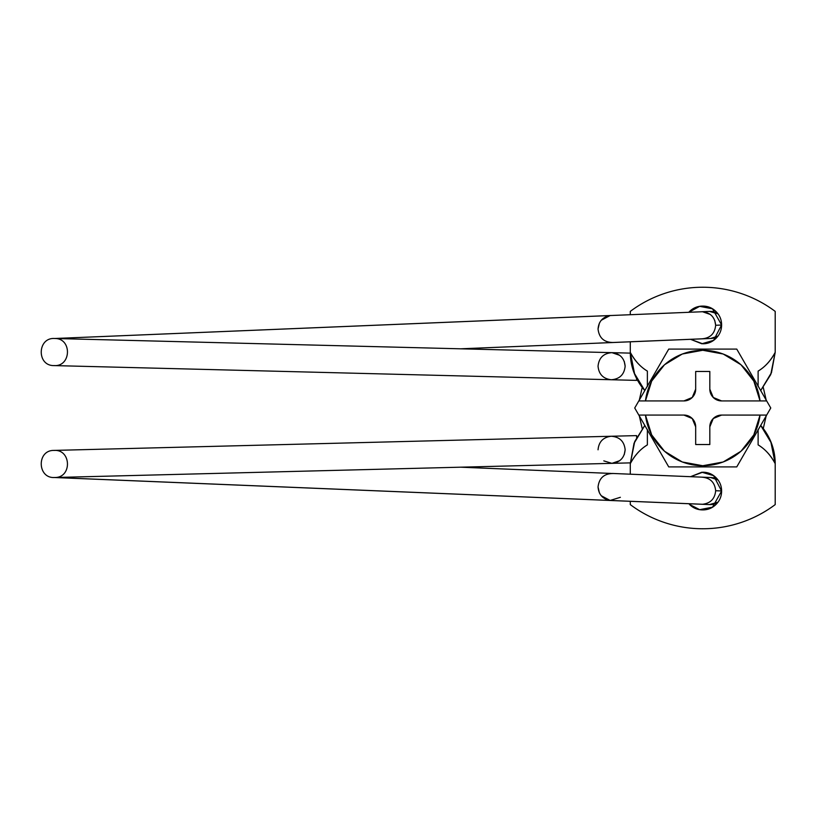 <?xml version="1.0" encoding="UTF-8"?>
<svg xmlns="http://www.w3.org/2000/svg" width="816" height="816" viewBox="0 0 816 816"><rect width="100%" height="100%" fill="white"/><g stroke="black" fill="none" stroke-linecap="round" stroke-linejoin="round"><path stroke-width="1.22" d="M611.878 500.524L53.825 477.493L701.668 504.257L610.133 500.453L620.374 497.301M624.291 454.492L625.148 449.8C624.383 457.858 619.976 462.376 611.939 463.345L54.692 477.503C37.25 478.768 36.516 450.044 53.999 450.412C36.516 450.044 37.25 478.768 54.692 477.503L630.299 462.876L611.949 463.335L619.589 460.724M601.259 495.74L610.133 500.453C602.698 499.025 598.669 494.527 598.046 486.979L599.393 492.854M709.828 504.594A13.546 13.464 -87.6 0 0 718.039 502.126M721.599 490.967L715.663 490.722C714.898 498.78 710.522 503.299 702.525 504.268C710.522 503.299 714.898 498.78 715.663 490.722L721.599 490.967M624.291 361.508L625.148 366.2C624.383 358.142 619.976 353.624 611.939 352.655L54.692 338.497C37.25 337.232 36.516 365.956 53.999 365.588L611.255 379.746C619.65 379.103 624.281 374.585 625.148 366.2C624.281 374.585 619.65 379.103 611.255 379.746C603.208 378.777 598.811 374.269 598.046 366.2C598.903 357.826 603.544 353.308 611.939 352.655L630.299 353.124L611.939 352.655L619.589 355.276M636.582 380.389L611.255 379.746L636.582 380.389L636.623 378.604M636.623 437.396L636.582 435.611L53.999 450.412L611.255 436.254C603.208 437.223 598.811 441.731 598.046 449.8C598.811 441.731 603.208 437.223 611.255 436.254L636.582 435.611M603.809 460.877L611.939 463.345C619.976 462.376 624.383 457.858 625.148 449.8L624.24 454.624M619.222 460.989L611.939 463.345M625.148 449.8C624.281 441.415 619.65 436.897 611.255 436.254M710.644 338.487A13.546 13.464 -92.4 0 0 718.019 336.029M611.306 342.557L701.852 338.824C710.206 338.171 714.806 333.662 715.663 325.278L721.599 325.033L715.663 325.278C714.898 317.22 710.522 312.701 702.525 311.732L54.692 338.497L610.133 315.547L601.259 320.26M54.876 365.578L53.999 365.588C36.516 365.956 37.25 337.232 54.692 338.497C72.175 338.12 71.451 366.843 53.999 365.588C71.451 366.843 72.175 338.12 54.692 338.497L611.939 352.655C603.534 353.308 598.903 357.826 598.046 366.2M611 315.486L54.692 338.497M599.393 323.146L598.046 329.021C599.087 337.926 604.085 342.414 613.051 342.485L599.362 343.057M717.988 336.07L710.583 338.487M709.41 311.416L717.998 313.823M717.988 479.93L710.583 477.513M709.41 504.584L717.998 502.177M598.046 329.021C598.669 321.473 602.698 316.975 610.133 315.547C602.698 316.985 598.669 321.473 598.046 329.021M702.525 311.732L710.257 314.435M714.765 320.453L715.663 325.278M718.039 313.874A13.546 13.464 -92.4 0 0 709.828 311.406M53.999 450.412C71.451 449.157 72.175 477.88 54.692 477.503C72.175 477.88 71.451 449.157 53.999 450.412L54.876 450.422M625.148 366.2L624.24 361.376M618.865 354.776L612.918 352.726M611.255 379.746L53.999 365.588M718.019 479.971A13.546 13.464 -87.6 0 0 710.644 477.513M598.046 486.979C599.087 478.074 604.095 473.586 613.051 473.515C604.085 473.586 599.087 478.074 598.046 486.979C598.669 494.527 602.698 499.015 610.133 500.453L702.525 504.268M715.663 490.722C714.806 482.338 710.206 477.829 701.852 477.176M611.306 473.443L460.642 467.191M54.692 477.503L610.133 500.453M688.786 312.273L699.669 306.347L712.49 308.805L721.599 324.941L713.592 340.364L701.791 343.771L690.55 339.313L702.749 343.791C707.951 343.791 712.399 341.955 716.071 338.273C719.753 334.591 721.599 330.143 721.599 324.941C721.599 319.739 719.753 315.292 716.071 311.61C712.399 307.938 707.951 306.092 702.749 306.092C697.537 306.092 693.1 307.938 689.418 311.61L688.786 312.273M690.55 476.687L701.791 472.229L713.592 475.636L721.599 491.059L712.49 507.195L699.669 509.653L689.418 504.39C693.1 508.062 697.537 509.908 702.749 509.908C707.951 509.908 712.399 508.062 716.071 504.39C719.753 500.708 721.599 496.261 721.599 491.059C721.599 485.857 719.753 481.409 716.071 477.727C712.399 474.045 707.951 472.209 702.749 472.209L690.54 476.687M775.2 504.604A120.758 120.758 0 0 1 630.289 504.604L630.289 501.31L630.289 504.604C640.744 512.448 652.168 518.425 664.561 522.556C676.954 526.687 689.683 528.758 702.749 528.758C715.805 528.758 728.535 526.687 740.928 522.556C753.331 518.425 764.745 512.448 775.2 504.604L775.2 463.661A57.599 57.599 0 0 0 760.696 425.442L770.763 441.487L775.2 463.661L775.2 504.604M758.115 386.447L758.115 371.117C765.286 366.741 770.987 360.478 775.2 352.339L771.395 372.749L760.685 390.548M758.115 444.883C764.969 448.984 770.671 455.246 775.2 463.661C770.987 455.522 765.286 449.259 758.115 444.883L758.115 429.553M775.2 352.339L775.2 311.396C764.745 303.552 753.331 297.575 740.928 293.444C728.535 289.313 715.805 287.242 702.749 287.242C689.683 287.242 676.954 289.313 664.561 293.444C652.168 297.575 640.744 303.552 630.289 311.396L630.289 314.69L630.289 311.396A120.758 120.758 0 0 1 775.2 311.396L775.2 352.339L770.763 374.513L760.696 390.558L771.446 372.779L775.2 352.339C770.671 360.754 764.969 367.016 758.115 371.117M647.374 386.447L647.374 371.117C640.203 366.741 634.511 360.478 630.289 352.339L630.289 341.802L630.289 352.339A57.599 57.599 0 0 0 644.803 390.558L634.736 374.513L630.289 352.339L634.042 372.779L644.803 390.558M647.374 429.553L647.374 444.883C640.203 449.259 634.511 455.522 630.289 463.661L634.093 443.251L644.803 425.452L634.042 443.221L630.289 463.661L634.736 441.487L644.803 425.442M630.289 463.661L630.289 474.198L630.289 463.661C634.828 455.246 640.519 448.984 647.374 444.883M775.2 463.661L771.446 443.221L760.696 425.442M647.374 371.117C640.519 367.016 634.828 360.754 630.289 352.339M692.223 418.516L683.9 415.069L645.456 415.069L651.668 434.897L664.51 451.248L682.298 461.989L702.749 465.732L723.19 461.989L740.989 451.248L753.821 434.897L760.043 415.069L721.599 415.069L713.266 418.516L709.818 426.85L709.818 444.526L695.681 444.526L695.681 426.85L692.223 418.516L683.9 415.069L638.806 415.069L668.732 466.905L736.756 466.905L766.683 415.069L760.043 415.069A57.732 57.732 0 0 1 645.456 415.069L638.806 415.069L668.732 466.905L736.756 466.905L770.763 408L736.756 349.095L668.732 349.095L634.726 408L653.84 441.099M639.326 400.044L642.223 387.447M763.266 387.447L766.173 400.044M766.173 415.956L763.266 428.553M642.223 428.553L639.326 415.956M751.709 441.007L766.663 415.099L721.599 415.069A11.781 11.781 0 0 0 709.818 426.85L709.818 444.526L695.681 444.526L695.681 426.85A11.781 11.781 0 0 0 683.9 415.069M736.756 349.095L668.732 349.095L638.806 400.931L645.456 400.931A57.732 57.732 0 0 1 760.043 400.931L766.683 400.931L736.756 349.095M766.683 415.069L770.763 408L766.683 400.931L721.599 400.931A11.781 11.781 0 0 1 709.818 389.15L713.266 397.484L721.599 400.931L760.043 400.931L753.821 381.103L740.989 364.752L723.19 354.011L702.749 350.268L682.298 354.011L664.51 364.752L651.668 381.103L645.456 400.931L683.9 400.931L692.223 397.484L695.681 389.15L695.681 371.474L709.818 371.474L709.818 389.15L713.266 397.484M638.806 415.069L634.726 408L638.806 400.931L683.9 400.931A11.781 11.781 0 0 0 695.681 389.15L695.681 371.474L709.818 371.474L709.818 389.15M709.716 504.594L701.627 504.257M710.828 338.477L460.642 348.809M701.627 311.743L709.716 311.406M710.828 477.523L612.184 473.443"/></g></svg>
